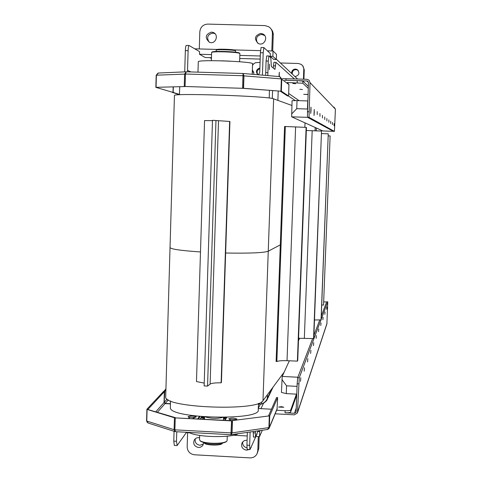 <?xml version="1.0" encoding="UTF-8"?>
<svg xmlns="http://www.w3.org/2000/svg" width="482" height="482" viewBox="0 0 482 482"><rect width="100%" height="100%" fill="white"/><g stroke="black" fill="none" stroke-linecap="round" stroke-linejoin="round"><path stroke-width="0.72" d="M249.049 449.586L246.404 450.164C242.247 449.158 240.819 446.657 242.121 442.669L244.211 440.662L247.097 440.168M251.58 446.043L250.52 448.387M242.699 441.837C242.416 444.988 243.82 446.983 246.917 447.832M203.663 442.452L202.844 445.35L202.145 446.181L200.283 447.278L198.476 447.507C194.083 446.326 192.752 443.681 194.487 439.566L196.734 437.831L199.602 437.626M195.294 438.686C194.704 442.325 196.234 444.518 199.897 445.266L203.47 444.006M257.376 453.02L258.768 448.519L257.804 450.797L257.057 453.779C255.532 456.556 253.158 457.924 249.941 457.888L194.475 454.785C189.92 454.08 187.486 451.441 187.167 446.88L187.6 432.734M257.804 450.797L258.298 436.584M259.183 436.632L258.768 448.519M201.753 416.665L200.138 418.978M176.767 431.758L176.484 441.307L173.785 441.157L174.333 445.446M186.546 432.294L177.183 445.464L176.484 441.307M262.329 430.239L259.515 436.65L259.696 431.565L257.936 431.468M259.696 431.565L260.147 430.553M186.287 432.661L189.902 432.86M233.433 435.228L247.242 435.981M255.912 436.457L259.515 436.65M250.11 431.986L249.652 445.338L246.929 445.187L247.17 449.483L250.019 449.501L257.039 433.933M246.929 445.187L247.368 432.384M173.785 441.157L174.08 431.294M184.72 71.866L185.347 50.61L188.113 50.688C188.257 47.417 188.576 45.694 189.071 45.513L199.566 51.616L199.488 54.267L205.205 57.515L211.465 57.689M188.974 45.525L186.317 45.435C185.811 45.615 185.492 47.344 185.347 50.61M198.409 418.888L200.078 416.514L198.409 418.888M258.497 403.958L258.991 403.988L258.442 405.091M249.881 449.634L249.652 445.338M298.225 70.444L297.551 69.98C294.159 69.101 292.363 70.432 292.164 73.969M291.646 73.487C291.55 70.818 292.815 69.336 295.448 69.053L297.063 69.48C300.051 72.8 299.418 75.162 295.177 76.572L294.936 76.554M264.702 35.517L261.666 34.409C256.695 35.541 255.315 38.421 257.533 43.049M260.702 33.415L262.955 34.011C268.823 36.819 264.142 46.453 258.352 43.519C253.857 38.934 254.641 35.566 260.702 33.415M259.852 68.661C257.027 70.017 256.412 72.053 258.009 74.758M257.774 74.734C255.502 71.565 256.201 69.33 259.87 68.034M214.966 33.662L212.791 33.101C207.555 34.475 206.344 37.5 209.152 42.175M211.435 32.101L213.231 32.481C219.334 34.71 215.562 44.766 209.543 42.338C204.621 37.891 205.254 34.481 211.435 32.101M199.295 48.947L199.819 31.794C200.434 27.022 203.097 24.455 207.808 24.1L264.877 25.588L268.613 26.673C271.143 28.318 272.414 30.667 272.414 33.728L271.812 50.965M272.716 50.99L273.27 33.776L272.547 31.077L270.932 28.806M252.526 65.329L253.586 63.901L255.448 62.702L260.069 62.395M303.919 79.199L304.269 69.8L302.69 65.679M280.379 62.973L298.448 63.491L301.473 64.504L303.154 66.402L303.793 68.438L303.455 79.187M260.178 59.075L239.729 58.491M260.286 55.984L239.831 55.406M211.562 54.611L199.488 54.267M258.466 74.794L259.72 72.523L260.401 52.713L263.196 52.791L263.877 47.579L270.33 53.598L270.239 56.267L273.758 59.461L276.307 59.533L276.487 54.364L273.059 51.002L272.872 56.34L276.307 59.533M263.817 47.591L261.087 47.501L260.401 52.713M188.113 50.688L187.528 70.408L187.866 71.848M272.872 56.34L270.239 56.267M194.764 48.821L217.117 49.441M233.746 49.905L260.509 50.652M267.377 50.839L273.059 51.002M211.441 58.521L209.941 57.647M297.563 79.012L276.319 59.184M263.196 52.791L262.425 75.132M258.991 403.988L261.545 404.121C264.732 402.53 266.648 400.614 267.287 398.367L271.914 388.655M262.479 403.573L263.431 403.362L266.618 400.711L267.287 398.367L267.42 394.71M222.666 443.006L222.449 443.277C220.702 445.278 206.356 444.988 204.175 442.904L203.826 442.494M204.422 443.157L204.675 443.416C206.736 445.386 220.256 445.657 221.907 443.771L221.919 443.759M222.738 417.43C216.912 418.768 211.134 418.605 205.404 416.942M235.469 50.791L235.023 50.315C235.385 49.441 217.141 48.712 216.749 49.58L216.183 50.116C216.587 49.194 235.951 49.971 235.559 50.893L235.511 52.17M258.527 403.35L258.225 409.664C262.286 420.828 169.224 418.828 170.369 407.718L170.375 407.182M238.222 433.692C230.8 438.144 196.584 437.27 189.04 432.426M226.552 417.737L224.943 417.388M203.199 416.779L201.476 417.057M201.217 417.43L204.591 416.924M223.546 417.46L226.383 418.027M226.088 418.521L223.528 418.021M204.573 417.49L200.759 418.087M225.498 419.509L223.509 418.635M204.555 418.105L202.295 419.033M226.498 441.476L226.311 441.675C223.967 443.193 219.051 443.814 211.568 443.542C205.995 443.181 202.301 442.38 200.476 441.144L199.536 439.753M227.263 436.168L227.118 440.506L226.733 441.295C224.317 442.856 219.25 443.494 211.526 443.217C205.778 442.844 201.964 442.018 200.084 440.747L200.476 441.144M252.369 69.902L253.809 72.589L252.309 71.589M253.749 74.391L253.809 72.589M198.289 61.853L198.289 61.738C197.897 59.316 255.315 61.588 252.574 63.877L252.219 74.264M211.67 52.369L212.11 51.96C213.128 51.46 217.129 51.285 224.118 51.441C233.234 51.779 238.355 52.315 239.482 53.05L239.771 53.357M211.628 52.484L211.664 52.375C212.713 51.857 216.84 51.682 224.052 51.845C233.457 52.195 238.741 52.749 239.897 53.502L239.62 61.738M221.316 60.804L229.703 61.118M328.278 135.87L330.128 135.936L323.549 305.052L321.717 304.998M321.03 320.199L328.26 133.815L321.139 319.897L314.517 319.97M321.669 133.58L328.26 133.815M313.553 338.587L321.512 131.056L313.812 338.219L313.553 338.587L298.557 338.256M306.329 130.501L321.512 131.056M276.108 361.482L284.567 126.483L285.338 126.507L276.861 361.524L276.108 361.482M297.388 361.132L306.124 127.381L306.444 127.459L297.719 360.669L297.388 361.132L287.025 360.693C281.916 360.53 278.53 360.807 276.861 361.524M285.338 126.507L306.124 127.381M212.478 120.675L204.555 120.572L196.475 381.557L204.229 383.112M221.425 382.401L221.13 382.816C215.43 382.726 211.761 383.16 210.128 384.1L207.555 386.094L204.139 385.919L212.49 120.295L229.92 121.464L221.425 382.401M221.13 382.816L229.637 121.398M207.555 386.094L215.972 120.41M284.175 372.128L262.985 400.687C258.31 411.483 163.844 407.88 165.7 396.987L165.712 396.421M315.059 130.833L315.186 127.477M304.853 127.338L305.016 122.874M174.436 95.575L174.442 95.448C172.93 92.906 269.354 96.201 273.625 98.84L291.893 105.462M155.873 411.712L164.031 402.542L164.344 391.727L148.004 409.308L147.094 409.429L174.448 417.767L174.092 429.709L174.948 431.565L175.418 431.661M164.344 391.727L163.314 391.673L146.902 409.248L175.382 417.653L174.448 417.767M146.902 409.248L146.576 420.858L147.323 422.509M231.703 420.666L175.249 417.888L231.571 420.9L230.926 434.704L175.472 431.685L174.894 429.836L231.167 432.89L231.571 420.9M175.249 417.888L174.894 429.836M147.094 409.429L146.769 421.045L148.173 423.039M174.9 429.601L174.092 429.709L146.769 421.045M231.089 433.541L231.758 420.666L269.317 415.906L268.902 427.618L267.546 429.486L267.034 429.474M232.475 420.87L232.077 432.86L231.288 434.686L230.932 434.662M231.36 432.643L232.077 432.86L268.902 427.618M231.758 420.666L269.317 415.906M231.221 432.932L231.095 433.408M268.619 415.713L269.745 415.755L277.638 397.584L277.036 409.314L269.215 428.088M268.619 415.695L276.59 397.529L277.638 397.584M269.745 415.755L269.33 427.462L269.107 428.335L267.841 429.39M268.908 427.438L269.33 427.462L277.246 408.477M164.031 402.542L165.031 403.621L157.475 412.194M170.435 403.904L165.031 403.621M271.462 409.212L258.28 408.519M226.793 417.34L225.022 420.31M197.71 418.846L199.403 416.448M230.095 420.581L229.769 420.34L230.215 419.527L228.739 418.852C231.348 417.834 234.089 417.9 236.951 419.057L234.686 419.768L234.379 420.31M192.655 418.581L196.246 416.858C193.384 415.725 190.649 415.677 188.04 416.707L189.263 417.502L189.209 418.394M189.143 418.388L188.848 418.165L189.233 417.599M195.276 417.4L188.956 417.249M235.987 419.593L229.667 419.394M230.179 420.587L230.215 419.527M243 74.68L242.826 88.314L280.163 91.152L243.567 88.296L243.982 75.77L242.97 73.469L243.055 75.722L185.443 74.017L186.305 71.8L242.934 73.475L186.305 71.8M242.826 88.314L243.567 88.296M287.362 82.464L288.965 84.627L288.555 95.96L281.343 91.188L281.777 78.976L279.825 76.62M243.085 75.282L242.765 88.314L185.076 86.495L185.443 74.017M242.765 88.314L185.076 86.495M242.639 88.248L242.994 74.812M280.916 91.134L281.349 78.909L279.644 76.602L243.115 73.487M288.555 95.96L287.489 95.93L280.193 91.158L281.343 91.188M281.349 78.964L288.965 84.627M243.241 75.801L281.349 78.909M156.054 87.314L185.202 86.561L156.054 87.314L156.391 75.192L158.5 73.023L185.986 71.818M184.251 86.489L184.618 74.011L186.245 71.8M185.443 74.083L156.391 75.192M172.996 92.393L155.849 87.35L172.996 92.393L173.152 86.911M155.849 87.35L156.186 75.24L158.054 73.071M267.817 75.596L268.251 61.087L268.902 55.978L270.782 57.671L271.378 66.504L274.921 69.42L275.975 62.347L294.382 78.915M279.012 76.548L279.289 72.264L279.289 76.572M269.486 64.1L269.293 69.553L269.486 64.1M268.848 55.99L266.727 55.918L266.076 61.021L265.642 75.409M273.939 62.292L275.951 62.347L273.939 62.292L273.222 68.022M287.459 82.494L302.835 83.247L308.203 88.308M302.835 83.247L302.913 81.097L297.237 80.621L297.159 82.784M302.913 81.097L308.281 86.302M292.821 83.464L295.647 83.705L292.821 83.464M299.84 89.315L302.431 89.525L299.84 89.315M307.974 94.532L303.708 94.339L307.974 94.436M284.573 80.247L297.237 80.621M334.032 125.754L334.032 123.579L334.032 125.754M332.429 124.681L332.429 122.428L332.429 124.681M330.712 123.537L330.706 121.205L330.712 123.537M328.875 122.308L328.863 119.891L328.875 122.308M326.892 120.988L326.88 118.476L326.892 120.988M324.766 119.566L324.741 116.957L324.766 119.566M322.458 118.03L322.434 115.312L322.458 118.03M319.964 116.361L319.928 113.523L319.964 116.361M317.246 114.553L317.204 111.583L317.246 114.553M314.282 112.571L314.005 115.457L314.228 109.462L314.282 112.571M311.035 110.402L310.733 113.421L310.968 107.143L311.035 110.402M334.002 107.1L335.424 109.155L334.424 131.381L309.034 117.313L310.028 82.627L309.076 80.205L306.932 79.289L282.566 78.644M334.424 131.381L333.381 131.351L307.438 117.265L309.034 117.313L307.432 117.265L308.42 82.579L307.299 80.982L308.36 82.067M284.591 80.253L307.299 80.982M291.58 114.071L296.743 108.679L297.039 100.599L292.068 100.672L291.67 116.831L307.588 117.343L333.315 131.315L322.892 130.965L291.67 116.831M297.039 100.599L307.733 100.937L307.432 109.022L296.743 108.679M258.021 430.854L255.508 437.162L255.358 431.239M253.219 431.541L253.424 437.047M296.442 394.143L290.724 409.965C290.188 410.568 288.32 410.815 285.121 410.706L276.638 410.26M296.725 395.077L290.652 412.032L290.724 409.965M281.41 406.663L283.802 407.248L278.62 407.079L281.41 406.663M296.243 408.103L294.472 413.279L285.049 412.779C288.242 412.887 290.11 412.634 290.652 412.032M300.491 381.328L300.822 377.713L300.491 381.328M304.178 371.188L304.485 367.76L304.178 371.188M307.552 361.928L307.835 358.668L307.552 361.928M310.637 353.433L310.902 350.33L310.637 353.433M313.481 345.624L313.728 342.66L313.481 345.624M316.108 338.406L316.337 335.568L316.108 338.406M318.536 331.724L318.753 329.007L318.536 331.724M320.795 325.525L321 322.91L320.795 325.525M322.898 319.747L323.091 317.234L322.898 319.747M324.856 314.354L325.043 311.932L324.856 314.354M326.694 309.305L326.868 306.974L326.694 309.305M275.156 413.815L294.412 414.833L297.436 412.966L299.256 377.749L320.861 320.193M299.256 377.749L297.689 377.671L297.153 383.768L298.726 383.847M321.163 319.391L327.766 301.822L326.88 323.928L297.587 412.502M297.689 377.671L312.655 338.545L297.858 377.225L282.205 376.442L281.44 392.408L286.272 393.625L286.561 385.835L281.91 379.473M313.933 335.213L319.693 320.15L313.933 335.213M323.675 301.853L326.645 301.991L321.295 315.969L326.718 301.798L327.748 301.846M327.76 301.822L326.718 301.798M294.472 413.279L295.978 412.351L296.105 411.803L297.153 383.768M282.205 376.442L289.339 360.795M298.466 340.75L299.629 338.189M286.561 385.835L297.051 386.365L296.761 394.162L286.272 393.625M165.935 388.872L163.585 391.685M165.898 390.052L164.778 391.257L163.747 391.203M170.435 403.699L165.206 403.428L164.205 402.343L164.778 391.257M172.285 92.369L179.425 94.683M172.369 92.49L173.418 92.526L173.038 90.833M173.418 92.526L179.437 94.406M173.327 86.905L173.213 90.839M170.032 247.441C170.254 249.073 180.407 250.58 200.488 251.953M225.636 253.014C249.598 253.43 263.805 252.827 268.257 251.212L280.307 244.862M272.414 33.728L273.288 34.716M303.823 69.294L304.269 69.8M190.938 71.939L187.528 70.408M278.21 91.002L277.879 100.383M272.577 90.574L272.294 98.509M261.624 401.886L261.545 404.121M263.431 403.362L263.546 402.904M295.436 100.624L288.369 95.954M304.341 338.201L312.179 130.736M287.025 360.693L295.599 127.025M210.128 384.1L218.509 120.777M316.24 130.875L316.349 128.007M262.985 400.687L273.625 98.84M231.089 433.547L231.378 432.649M273.408 65.817L275.451 65.871M288.646 93.454L299.117 100.666M266.076 61.021L268.251 61.087M267.847 72.668L265.672 72.601M335.424 109.155L310.028 82.627M308.932 111.764L307.329 111.716M286.013 80.289L286.073 78.668M306.871 80.91L308.42 82.494M263.491 403.338L260.931 408.658M285.121 410.706L285.049 412.779M255.297 432.926L253.171 432.812M297.677 411.887L327.037 323.223M165.206 403.428L168.357 399.855M164.205 402.343L167.14 399.048M251.309 447.043L251.098 447.519M174.279 445.446L176.966 445.597M297.063 69.48L297.551 69.98M262.955 34.011L263.907 34.999M213.231 32.481L214.568 33.481M189.016 45.513L186.317 45.435M263.841 47.579L261.087 47.501M266.877 400.168L273.083 387.07M221.907 443.771L222.449 443.277M204.675 443.416L204.175 442.904M204.591 416.888L204.519 419.213M223.552 417.418L223.455 420.226M216.159 50.152L216.117 51.441M179.75 86.718L179.418 94.773M269.42 90.333L269.239 98.051M170.369 407.718L170.489 400.897M226.311 441.675L226.733 441.295M199.675 435.409L199.53 439.939M197.975 72.143L198.289 61.738M211.375 60.684L211.628 52.418M165.7 396.987L174.442 95.448M231.023 433.927L231.203 433.011M174.942 431.571L147.986 422.979M230.926 434.71L175.472 431.691M267.546 429.486L231.288 434.686M189.233 418.394L189.263 417.539M242.97 74.342L243.055 75.138M243.079 73.481L279.644 76.602M158.5 73.023L186.064 71.812M266.727 55.918L268.866 55.978M253.393 437.041L255.508 437.162M258.286 408.399L260.425 404.061"/></g></svg>
